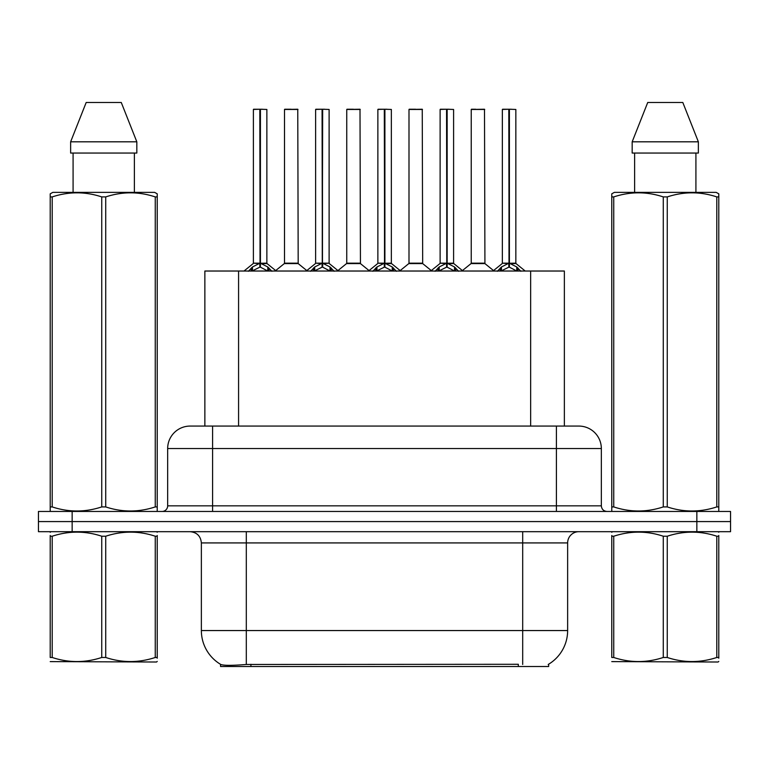 <?xml version="1.0" encoding="UTF-8"?>
<svg xmlns="http://www.w3.org/2000/svg" width="769" height="769" viewBox="0 0 769 769"><rect width="100%" height="100%" fill="white"/><g stroke="black" fill="none" stroke-linecap="round" stroke-linejoin="round"><path stroke-width="1.15" d="M204.862 426.074L204.862 271.024L564.359 271.024L564.359 426.074M548.653 664.214L548.653 666.512L220.578 666.512L220.578 664.349M201.363 630.551L246.301 630.551L246.301 542.924L201.363 542.924L201.363 630.551A39.325 39.325 0 0 0 220.799 664.474C223.712 665.608 232.209 665.608 246.301 664.474L518.2 664.281M548.201 664.474A39.325 39.325 0 0 0 567.637 630.551L567.637 542.924A11.237 11.237 0 0 1 578.874 531.687M72.151 511.462L730.55 511.462L730.55 521.574L38.45 521.574L38.45 531.687L72.151 531.687L72.151 521.574L38.45 521.574L38.45 511.462L72.151 511.462L72.151 521.574L730.55 521.574L730.55 531.687L72.151 531.687M190.472 426.074L578.874 426.074A22.474 22.474 0 0 1 601.339 448.538L601.339 505.839C601.675 509.251 603.55 511.125 606.962 511.462M190.126 426.074A22.474 22.474 0 0 0 167.661 448.538L167.661 505.839A5.614 5.614 0 0 1 162.038 511.462M198.508 426.074L197.998 426.074M248.377 271.284L252.463 266.968L259.826 263.248L259.826 267.17L260.22 263.161L260.22 109.236L266.862 109.458L266.862 263.161L260.422 263.248L267.785 266.968L271.87 271.284M253.386 109.458L259.835 109.236L253.386 109.458L253.386 263.161L259.826 263.248M259.835 109.236L253.607 109.236M266.862 109.458L260.412 109.236M260.028 109.236L260.028 263.161L267.074 263.594L261.162 263.604M259.826 109.458L260.124 263.161M257.875 109.236L262.373 109.236M260.422 263.248L260.422 267.17L260.22 263.161M260.422 263.161L260.422 109.458M267.785 266.968L267.785 271.024L260.422 267.17M259.826 267.17L253.549 270.275M292.951 263.161L284.299 263.594L298.189 263.594L297.766 109.236L284.501 109.458L284.501 263.161L297.988 263.161L290.951 263.161M291.153 109.236L284.732 109.236M310.628 271.284L314.713 266.968L322.076 263.248L322.076 267.17L322.471 263.161L322.471 109.236L329.113 109.458L329.113 263.161L322.663 263.248L330.026 266.968L334.111 271.284M315.626 109.458L322.086 109.236L315.626 109.458L315.626 263.161L322.076 263.248M322.086 109.236L315.848 109.236M329.113 109.458L322.653 109.236M322.269 109.236L322.269 263.161L322.663 109.458M322.076 109.458L322.365 263.161M320.125 109.236L324.614 109.236M322.663 263.248L322.663 267.17L322.471 263.161M330.026 266.968L330.026 271.024L322.663 267.17M322.076 267.17L315.799 270.275M372.869 271.284L376.954 266.968L384.317 263.248L384.317 267.17L384.711 263.161L384.711 109.236L391.354 109.458L391.354 263.161L384.904 263.248L392.267 266.968L396.352 271.284M377.867 109.458L384.327 109.236L377.867 109.458L377.867 263.161L384.317 263.248M384.327 109.236L378.098 109.236M391.354 109.458L384.894 109.236M384.51 109.236L384.51 263.161L391.556 263.594L385.644 263.604M384.317 109.458L384.615 263.161M382.366 109.236L386.855 109.236M384.904 263.248L384.904 267.17L384.711 263.161M384.904 263.161L384.904 109.458M392.267 266.968L392.267 271.024L384.904 267.17M384.317 267.17L378.04 270.275M435.11 271.284L439.195 266.968L446.558 263.248L446.558 267.17L446.952 263.161L446.952 109.236L453.595 109.458L453.595 263.161L447.154 263.248L454.517 266.968L458.603 271.284M440.118 109.458L446.568 109.236L440.118 109.458L440.118 263.161L446.558 263.248M446.568 109.236L440.339 109.236M453.595 109.458L447.145 109.236M446.76 109.236L446.76 263.161L453.806 263.594L447.894 263.604M446.558 109.458L446.856 263.161M444.607 109.236L449.106 109.236M447.154 263.248L447.154 267.17L446.952 263.161M447.154 263.161L447.154 109.458M454.517 266.968L454.517 271.024L447.154 267.17M446.558 267.17L440.281 270.275M497.36 271.284L501.446 266.968L508.809 263.248L508.809 267.17L509.203 263.161L509.203 109.236L515.845 109.458L515.845 263.161L509.395 263.248L516.758 266.968L520.844 271.284M502.359 109.458L508.818 109.236L502.359 109.458L502.359 263.161L508.809 263.248M508.818 109.236L502.58 109.236M515.845 109.458L509.386 109.236M509.001 109.236L509.001 263.161L516.047 263.594L510.135 263.604M508.809 109.458L509.097 263.161M506.858 109.236L511.347 109.236M509.395 263.248L509.395 267.17L509.203 263.161M509.395 263.161L509.395 109.458M516.758 266.968L516.758 271.024L509.395 267.17M508.809 267.17L502.532 270.275M355.191 263.161L346.54 263.594L360.44 263.594L360.007 109.236L346.752 109.458L346.752 263.161L360.228 263.161L353.192 263.161M353.394 109.236L346.973 109.236M417.432 263.161L408.791 263.594L422.681 263.594L422.248 109.236L408.993 109.458L408.993 263.161L422.479 263.161L415.443 263.161M415.635 109.236L409.214 109.236M479.683 263.161L471.032 263.594L484.922 263.594L484.499 109.236L471.234 109.458L471.234 263.161L484.72 263.161L477.684 263.161M475.732 109.236L471.464 109.236M157.232 661.427L156.53 662.013L50.216 661.609M157.232 658.206L157.232 657.476C157.232 662.916 157.232 662.916 157.232 657.476L155.251 657.476L155.251 536.224C138.805 530.783 122.29 530.783 105.718 536.224L101.739 536.224C85.301 530.783 68.787 530.783 52.205 536.224L50.216 536.224C50.216 530.783 50.216 530.783 50.216 536.224L50.216 535.493M105.718 536.224L105.718 657.476C122.156 662.916 138.67 662.916 155.251 657.476M105.718 657.476L101.739 657.476L101.739 536.224M157.232 535.493L157.232 536.224C157.232 530.783 157.232 530.783 157.232 536.224L155.251 536.224M157.232 532.206L156.53 531.687M50.917 531.687L50.216 532.273M157.232 536.224L157.232 657.476M52.205 536.224L52.205 657.476L50.216 657.476L50.216 536.224M52.205 657.476C68.652 662.916 85.157 662.916 101.739 657.476M50.216 657.476C50.216 662.916 50.216 662.916 50.216 657.476M718.784 661.427L718.083 662.013L611.768 661.609M718.784 658.206L718.784 657.476C718.784 662.916 718.784 662.916 718.784 657.476L716.795 657.476L716.795 536.224C700.348 530.783 683.843 530.783 667.261 536.224L663.282 536.224C646.844 530.783 630.33 530.783 613.749 536.224L611.768 536.224C611.768 530.783 611.768 530.783 611.768 536.224L611.768 535.493M667.261 536.224L667.261 657.476C683.699 662.916 700.213 662.916 716.795 657.476M667.261 657.476L663.282 657.476L663.282 536.224M718.784 535.493L718.784 536.224C718.784 530.783 718.784 530.783 718.784 536.224L716.795 536.224M718.784 532.206L718.083 531.687M612.47 531.687L611.768 532.273M718.784 536.224L718.784 657.476M613.749 536.224L613.749 657.476L611.768 657.476L611.768 536.224M613.749 657.476C630.196 662.916 646.71 662.916 663.282 657.476M611.768 657.476C611.768 662.916 611.768 662.916 611.768 657.476M156.53 511.462L157.232 511.058L157.232 506.915L155.251 506.915L155.251 196.912C138.805 191.471 122.29 191.471 105.718 196.912L101.739 196.912C85.301 191.471 68.787 191.471 52.205 196.912L50.216 196.912L50.216 193.826L52.821 192.375L50.216 193.826L50.216 508.328M105.718 196.912L105.718 506.915C122.156 512.356 138.67 512.356 155.251 506.915M105.718 506.915L101.739 506.915L101.739 196.912M52.205 196.912L52.205 506.915C68.652 512.356 85.157 512.356 101.739 506.915M52.205 506.915L50.216 506.915L50.216 511.058L50.917 511.462M157.232 508.328L157.232 193.826L154.636 192.375L157.232 193.826L157.232 196.912L155.251 196.912M154.636 192.375L52.821 192.375M73.084 153.05L73.084 192.375M134.373 192.375L134.373 153.05M136.824 153.05L136.824 141.813L136.824 153.05L70.633 153.05L70.633 141.813L86.186 102.488L70.633 141.813L136.824 141.813L121.271 102.488L86.186 102.488M121.271 102.488L136.824 141.813M718.083 511.462L718.784 511.058L718.784 506.915L716.795 506.915L716.795 196.912C700.348 191.471 683.843 191.471 667.261 196.912L663.282 196.912C646.844 191.471 630.33 191.471 613.749 196.912L611.768 196.912L611.768 193.826L614.364 192.375L611.768 193.826L611.768 508.328M667.261 196.912L667.261 506.915C683.699 512.356 700.213 512.356 716.795 506.915M667.261 506.915L663.282 506.915L663.282 196.912M613.749 196.912L613.749 506.915C630.196 512.356 646.71 512.356 663.282 506.915M613.749 506.915L611.768 506.915L611.768 511.058L612.47 511.462M718.784 508.328L718.784 193.826L716.179 192.375L718.784 193.826L718.784 196.912L716.795 196.912M716.179 192.375L614.364 192.375M634.627 153.05L634.627 192.375M695.916 192.375L695.916 153.05L695.916 192.375M698.367 153.05L698.367 141.813L698.367 153.05L632.176 153.05L632.176 141.813L647.729 102.488L632.176 141.813L698.367 141.813L682.814 102.488L647.729 102.488M682.814 102.488L698.367 141.813M518.316 666.512L518.316 664.281M250.915 666.512L250.915 664.281M238.573 426.074L238.573 271.024M530.658 426.074L530.658 271.024M522.699 531.687L522.699 542.924L246.301 542.924L246.301 531.687M567.637 542.924L522.699 542.924L522.699 630.551L567.637 630.551M522.699 664.474L522.699 630.551L246.301 630.551L246.301 664.474M696.849 531.687L696.849 511.462M601.339 448.538L167.661 448.538M212.6 511.462L212.6 426.074M167.661 505.839L601.339 505.839M556.4 426.074L556.4 511.462M259.086 263.604L253.386 263.161L259.826 263.161M251.29 267.997L251.29 271.024M252.463 266.968L252.463 271.024M268.958 267.997L268.958 271.024M297.988 109.458L284.501 109.458M321.336 263.604L315.626 263.161L322.076 263.161M322.663 263.161L329.103 263.161L323.403 263.604M313.531 267.997L313.531 271.024M314.713 266.968L314.713 271.024M331.208 267.997L331.208 271.024M383.577 263.604L377.877 263.161L384.317 263.161M375.772 267.997L375.772 271.024M376.954 266.968L376.954 271.024M393.449 267.997L393.449 271.024M445.818 263.604L440.118 263.161L446.558 263.161M438.022 267.997L438.022 271.024M439.195 266.968L439.195 271.024M455.69 267.997L455.69 271.024M508.069 263.604L502.359 263.161L508.809 263.161M500.263 267.997L500.263 271.024M501.446 266.968L501.446 271.024M517.941 267.997L517.941 271.024M360.228 109.458L346.752 109.458M422.479 109.458L408.993 109.458M484.72 109.458L471.234 109.458M201.363 542.924C200.699 536.099 196.951 532.35 190.126 531.687M253.174 263.594L244.013 271.024M267.074 263.594L276.234 271.024M284.299 263.594L275.687 270.582M298.189 263.594L306.812 270.582M315.425 263.594L306.264 271.024M329.315 263.594L338.475 271.024M377.666 263.594L368.505 271.024M391.556 263.594L400.726 271.024M439.906 263.594L430.746 271.024M453.806 263.594L462.967 271.024M502.157 263.594L492.987 271.024M516.047 263.594L525.208 271.024M346.54 263.594L337.927 270.582M360.44 263.594L369.053 270.582M408.791 263.594L400.178 270.582M422.681 263.594L431.294 270.582M471.032 263.594L462.419 270.582M484.922 263.594L493.544 270.582"/></g></svg>

